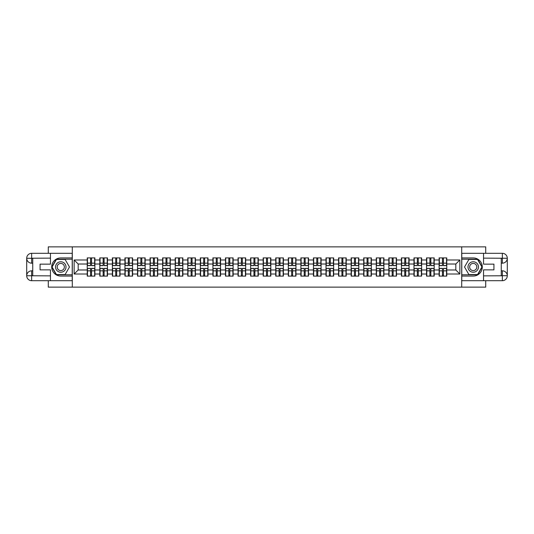 <?xml version="1.0" encoding="UTF-8"?>
<svg xmlns="http://www.w3.org/2000/svg" width="534" height="534" viewBox="0 0 534 534"><rect width="100%" height="100%" fill="white"/><g stroke="black" fill="none" stroke-linecap="round" stroke-linejoin="round"><path stroke-width="0.8" d="M48.287 280.697L48.287 287.138L485.713 287.138L485.713 280.697M485.713 253.303L485.713 246.862L461.703 246.862L461.703 287.138M461.703 246.862L48.287 246.862L48.287 253.303M72.297 287.138L72.297 246.862M455.822 269.984L455.822 264.016L446.764 264.016L446.764 269.984L455.822 269.984L459.854 274.009L459.854 259.991L446.764 259.991L446.764 257.895L439.108 257.895L439.108 264.016L434.195 264.016L434.195 269.984L439.108 269.984L439.108 264.016M459.854 274.009L446.764 274.009L446.764 276.105L439.108 276.105L439.108 274.009L434.195 274.009L434.195 276.105L426.539 276.105L426.539 274.009L421.626 274.009L421.626 276.105L413.977 276.105L413.977 274.009L409.064 274.009L409.064 276.105L401.408 276.105L401.408 274.009L396.495 274.009L396.495 276.105L388.839 276.105L388.839 274.009L383.926 274.009L383.926 276.105L376.276 276.105L376.276 274.009L371.364 274.009L371.364 276.105L363.707 276.105L363.707 274.009L358.795 274.009L358.795 276.105L351.138 276.105L351.138 274.009L346.226 274.009L346.226 276.105L338.576 276.105L338.576 274.009L333.663 274.009L333.663 276.105L326.007 276.105L326.007 274.009L321.094 274.009L321.094 276.105L313.438 276.105L313.438 274.009L308.525 274.009L308.525 276.105L300.876 276.105L300.876 274.009L295.963 274.009L295.963 276.105L288.307 276.105L288.307 274.009L283.394 274.009L283.394 276.105L275.738 276.105L275.738 274.009L270.825 274.009L270.825 276.105L263.175 276.105L263.175 274.009L258.262 274.009L258.262 276.105L250.606 276.105L250.606 274.009L245.693 274.009L245.693 276.105L238.037 276.105L238.037 274.009L233.124 274.009L233.124 276.105L225.475 276.105L225.475 274.009L220.562 274.009L220.562 276.105L212.906 276.105L212.906 274.009L207.993 274.009L207.993 276.105L200.337 276.105L200.337 274.009L195.424 274.009L195.424 276.105L187.774 276.105L187.774 274.009L182.862 274.009L182.862 276.105L175.205 276.105L175.205 274.009L170.293 274.009L170.293 276.105L162.636 276.105L162.636 274.009L157.724 274.009L157.724 276.105L150.074 276.105L150.074 274.009L145.161 274.009L145.161 276.105L137.505 276.105L137.505 274.009L132.592 274.009L132.592 276.105L124.936 276.105L124.936 274.009L120.023 274.009L120.023 276.105L112.374 276.105L112.374 274.009L107.461 274.009L107.461 276.105L99.805 276.105L99.805 274.009L94.892 274.009L94.892 276.105L87.236 276.105L87.236 274.009L74.146 274.009L74.146 259.991L87.236 259.991L87.236 264.016L78.178 264.016L78.178 269.984L87.236 269.984L87.236 264.016M439.108 259.991L434.195 259.991L434.195 257.895L426.539 257.895L426.539 259.991L421.626 259.991L421.626 257.895L413.977 257.895L413.977 259.991L409.064 259.991L409.064 257.895L401.408 257.895L401.408 259.991L396.495 259.991L396.495 257.895L388.839 257.895L388.839 259.991L383.926 259.991L383.926 257.895L376.276 257.895L376.276 259.991L371.364 259.991L371.364 257.895L363.707 257.895L363.707 259.991L358.795 259.991L358.795 257.895L351.138 257.895L351.138 259.991L346.226 259.991L346.226 257.895L338.576 257.895L338.576 259.991L333.663 259.991L333.663 257.895L326.007 257.895L326.007 259.991L321.094 259.991L321.094 257.895L313.438 257.895L313.438 259.991L308.525 259.991L308.525 257.895L300.876 257.895L300.876 259.991L295.963 259.991L295.963 257.895L288.307 257.895L288.307 259.991L283.394 259.991L283.394 257.895L275.738 257.895L275.738 259.991L270.825 259.991L270.825 257.895L263.175 257.895L263.175 259.991L258.262 259.991L258.262 257.895L250.606 257.895L250.606 259.991L245.693 259.991L245.693 257.895L238.037 257.895L238.037 259.991L233.124 259.991L233.124 257.895L225.475 257.895L225.475 259.991L220.562 259.991L220.562 257.895L212.906 257.895L212.906 259.991L207.993 259.991L207.993 257.895L200.337 257.895L200.337 259.991L195.424 259.991L195.424 257.895L187.774 257.895L187.774 259.991L182.862 259.991L182.862 257.895L175.205 257.895L175.205 259.991L170.293 259.991L170.293 257.895L162.636 257.895L162.636 259.991L157.724 259.991L157.724 257.895L150.074 257.895L150.074 259.991L145.161 259.991L145.161 257.895L137.505 257.895L137.505 259.991L132.592 259.991L132.592 257.895L124.936 257.895L124.936 259.991L120.023 259.991L120.023 257.895L112.374 257.895L112.374 259.991L107.461 259.991L107.461 257.895L99.805 257.895L99.805 259.991L94.892 259.991L94.892 257.895L87.236 257.895L87.236 259.991M439.108 269.984L439.108 274.009M434.195 269.984L434.195 274.009M434.195 259.991L434.195 264.016M421.626 269.984L426.539 269.984L426.539 264.016L421.626 264.016L421.626 274.009M426.539 269.984L426.539 274.009M426.539 259.991L426.539 264.016M421.626 259.991L421.626 264.016M409.064 269.984L413.977 269.984L413.977 264.016L409.064 264.016L409.064 274.009M413.977 269.984L413.977 274.009M413.977 259.991L413.977 264.016M409.064 259.991L409.064 264.016M396.495 269.984L401.408 269.984L401.408 264.016L396.495 264.016L396.495 274.009M401.408 269.984L401.408 274.009M401.408 259.991L401.408 264.016M396.495 259.991L396.495 264.016M383.926 269.984L388.839 269.984L388.839 264.016L383.926 264.016L383.926 274.009M388.839 269.984L388.839 274.009M388.839 259.991L388.839 264.016M383.926 259.991L383.926 264.016M371.364 269.984L376.276 269.984L376.276 264.016L371.364 264.016L371.364 274.009M376.276 269.984L376.276 274.009M376.276 259.991L376.276 264.016M371.364 259.991L371.364 264.016M358.795 269.984L363.707 269.984L363.707 264.016L358.795 264.016L358.795 274.009M363.707 269.984L363.707 274.009M363.707 259.991L363.707 264.016M358.795 259.991L358.795 264.016M346.226 269.984L351.138 269.984L351.138 264.016L346.226 264.016L346.226 274.009M351.138 269.984L351.138 274.009M351.138 259.991L351.138 264.016M346.226 259.991L346.226 264.016M333.663 269.984L338.576 269.984L338.576 264.016L333.663 264.016L333.663 274.009M338.576 269.984L338.576 274.009M338.576 259.991L338.576 264.016M333.663 259.991L333.663 264.016M321.094 269.984L326.007 269.984L326.007 264.016L321.094 264.016L321.094 274.009M326.007 269.984L326.007 274.009M326.007 259.991L326.007 264.016M321.094 259.991L321.094 264.016M308.525 269.984L313.438 269.984L313.438 264.016L308.525 264.016L308.525 274.009M313.438 269.984L313.438 274.009M313.438 259.991L313.438 264.016M308.525 259.991L308.525 264.016M295.963 269.984L300.876 269.984L300.876 264.016L295.963 264.016L295.963 274.009M300.876 269.984L300.876 274.009M300.876 259.991L300.876 264.016M295.963 259.991L295.963 264.016M283.394 269.984L288.307 269.984L288.307 264.016L283.394 264.016L283.394 274.009M288.307 269.984L288.307 274.009M288.307 259.991L288.307 264.016M283.394 259.991L283.394 264.016M270.825 269.984L275.738 269.984L275.738 264.016L270.825 264.016L270.825 274.009M275.738 269.984L275.738 274.009M275.738 259.991L275.738 264.016M270.825 259.991L270.825 264.016M258.262 269.984L263.175 269.984L263.175 264.016L258.262 264.016L258.262 274.009M263.175 269.984L263.175 274.009M263.175 259.991L263.175 264.016M258.262 259.991L258.262 264.016M245.693 269.984L250.606 269.984L250.606 264.016L245.693 264.016L245.693 274.009M250.606 269.984L250.606 274.009M250.606 259.991L250.606 264.016M245.693 259.991L245.693 264.016M233.124 269.984L238.037 269.984L238.037 264.016L233.124 264.016L233.124 274.009M238.037 269.984L238.037 274.009M238.037 259.991L238.037 264.016M233.124 259.991L233.124 264.016M220.562 269.984L225.475 269.984L225.475 264.016L220.562 264.016L220.562 274.009M225.475 269.984L225.475 274.009M225.475 259.991L225.475 264.016M220.562 259.991L220.562 264.016M207.993 269.984L212.906 269.984L212.906 264.016L207.993 264.016L207.993 274.009M212.906 269.984L212.906 274.009M212.906 259.991L212.906 264.016M207.993 259.991L207.993 264.016M195.424 269.984L200.337 269.984L200.337 264.016L195.424 264.016L195.424 274.009M200.337 269.984L200.337 274.009M200.337 259.991L200.337 264.016M195.424 259.991L195.424 264.016M182.862 269.984L187.774 269.984L187.774 264.016L182.862 264.016L182.862 274.009M187.774 269.984L187.774 274.009M187.774 259.991L187.774 264.016M182.862 259.991L182.862 264.016M170.293 269.984L175.205 269.984L175.205 264.016L170.293 264.016L170.293 274.009M175.205 269.984L175.205 274.009M175.205 259.991L175.205 264.016M170.293 259.991L170.293 264.016M157.724 269.984L162.636 269.984L162.636 264.016L157.724 264.016L157.724 274.009M162.636 269.984L162.636 274.009M162.636 259.991L162.636 264.016M157.724 259.991L157.724 264.016M145.161 269.984L150.074 269.984L150.074 264.016L145.161 264.016L145.161 274.009M150.074 269.984L150.074 274.009M150.074 259.991L150.074 264.016M145.161 259.991L145.161 264.016M132.592 269.984L137.505 269.984L137.505 264.016L132.592 264.016L132.592 274.009M137.505 269.984L137.505 274.009M137.505 259.991L137.505 264.016M132.592 259.991L132.592 264.016M120.023 269.984L124.936 269.984L124.936 264.016L120.023 264.016L120.023 274.009M124.936 269.984L124.936 274.009M124.936 259.991L124.936 264.016M120.023 259.991L120.023 264.016M107.461 269.984L112.374 269.984L112.374 264.016L107.461 264.016L107.461 274.009M112.374 269.984L112.374 274.009M112.374 259.991L112.374 264.016M107.461 259.991L107.461 264.016M94.892 269.984L99.805 269.984L99.805 264.016L94.892 264.016L94.892 274.009M99.805 269.984L99.805 274.009M99.805 259.991L99.805 264.016M94.892 259.991L94.892 264.016M87.236 269.984L87.236 274.009M78.178 269.984L74.146 274.009M74.146 259.991L78.178 264.016M446.764 269.984L446.764 274.009M446.764 259.991L446.764 264.016M459.854 259.991L455.822 264.016M94.651 257.895L94.651 265.632L91.548 265.632L91.548 257.895M90.58 257.895L90.58 265.632L87.483 265.632L87.483 257.895M90.58 258.943L91.548 258.943M91.548 261.927L90.58 261.927M87.483 276.105L87.483 268.368L90.58 268.368L90.58 276.105M91.548 276.105L91.548 268.368L94.651 268.368L94.651 276.105M91.548 275.057L90.58 275.057M90.58 272.073L91.548 272.073M58.159 262.468A5.233 5.233 0 0 0 56.244 269.617A5.233 5.233 0 0 0 63.392 271.532A5.233 5.233 0 0 0 65.308 264.383A5.233 5.233 0 0 0 58.159 262.468M58.98 263.896A3.584 3.584 0 0 0 57.672 268.796A3.584 3.584 0 0 0 62.565 270.104A3.584 3.584 0 0 0 63.88 265.204A3.584 3.584 0 0 0 58.98 263.896M69.473 267L65.121 274.529L56.424 274.529L52.078 267L56.424 259.471L65.121 259.471L69.473 267M475.841 262.468A5.233 5.233 0 0 0 468.692 264.383A5.233 5.233 0 0 0 470.608 271.532A5.233 5.233 0 0 0 477.756 269.617A5.233 5.233 0 0 0 475.841 262.468M475.02 263.896A3.584 3.584 0 0 0 470.12 265.204A3.584 3.584 0 0 0 471.435 270.104A3.584 3.584 0 0 0 476.328 268.796A3.584 3.584 0 0 0 475.02 263.896M477.576 274.529L468.879 274.529L464.527 267L468.879 259.471L477.576 259.471L481.922 267L477.576 274.529M32.741 263.175L31.653 263.175A4.953 4.953 0 0 1 26.7 258.262A4.953 4.953 0 0 1 31.653 253.303L72.217 253.303L72.217 257.935L60.776 257.935A9.065 9.065 0 0 0 51.711 267A9.065 9.065 0 0 0 60.776 276.065L72.217 276.065L72.217 280.697L31.653 280.697A4.953 4.953 0 0 1 26.7 275.738A4.953 4.953 0 0 1 31.653 270.825L32.741 270.825M72.217 276.065L72.217 257.935M50.463 253.303L50.463 264.143L40.07 264.143L40.07 269.857L50.463 269.857L50.463 280.697M31.653 263.175A4.953 4.953 0 0 1 26.7 258.262L31.653 258.343L31.653 263.175A4.953 4.953 0 0 1 26.7 258.262L26.7 275.738L50.463 275.864M31.653 275.864L31.653 280.697A4.953 4.953 0 0 1 26.7 275.738A4.953 4.953 0 0 1 31.653 270.825L31.653 275.657L32.741 275.657L32.741 258.343L31.653 258.343M72.217 259.224L56.29 259.224L51.798 267L56.29 274.776L72.217 274.776M501.259 270.825L502.347 270.825A4.953 4.953 0 0 1 507.3 275.738A4.953 4.953 0 0 1 502.347 280.697L461.783 280.697L461.783 276.065L473.224 276.065A9.065 9.065 0 0 0 482.289 267A9.065 9.065 0 0 0 473.224 257.935L461.783 257.935L461.783 253.303L502.347 253.303A4.953 4.953 0 0 1 507.3 258.262A4.953 4.953 0 0 1 502.347 263.175L501.259 263.175M461.783 257.935L461.783 276.065M483.537 280.697L483.537 269.857L493.93 269.857L493.93 264.143L483.537 264.143L483.537 253.303M502.347 270.825A4.953 4.953 0 0 1 507.3 275.738L502.347 275.657L502.347 270.825A4.953 4.953 0 0 1 507.3 275.738L507.3 258.262L483.537 258.136M502.347 258.136L502.347 253.303A4.953 4.953 0 0 1 507.3 258.262A4.953 4.953 0 0 1 502.347 263.175L502.347 258.343L501.259 258.343L501.259 275.657L502.347 275.657M461.783 274.776L477.71 274.776L482.202 267L477.71 259.224L461.783 259.224M107.214 257.895L107.214 265.632L104.117 265.632L104.117 257.895M103.149 257.895L103.149 265.632L100.045 265.632L100.045 257.895M103.149 258.943L104.117 258.943M104.117 261.927L103.149 261.927M119.783 257.895L119.783 265.632L116.679 265.632L116.679 257.895M115.718 257.895L115.718 265.632L112.614 265.632L112.614 257.895M115.718 258.943L116.679 258.943M116.679 261.927L115.718 261.927M132.352 257.895L132.352 265.632L129.248 265.632L129.248 257.895M128.28 257.895L128.28 265.632L125.183 265.632L125.183 257.895M128.28 258.943L129.248 258.943M129.248 261.927L128.28 261.927M144.914 257.895L144.914 265.632L141.817 265.632L141.817 257.895M140.849 257.895L140.849 265.632L137.745 265.632L137.745 257.895M140.849 258.943L141.817 258.943M141.817 261.927L140.849 261.927M157.483 257.895L157.483 265.632L154.379 265.632L154.379 257.895M153.418 257.895L153.418 265.632L150.314 265.632L150.314 257.895M153.418 258.943L154.379 258.943M154.379 261.927L153.418 261.927M100.045 276.105L100.045 268.368L103.149 268.368L103.149 276.105M104.117 276.105L104.117 268.368L107.214 268.368L107.214 276.105M104.117 275.057L103.149 275.057M103.149 272.073L104.117 272.073M112.614 276.105L112.614 268.368L115.718 268.368L115.718 276.105M116.679 276.105L116.679 268.368L119.783 268.368L119.783 276.105M116.679 275.057L115.718 275.057M115.718 272.073L116.679 272.073M125.183 276.105L125.183 268.368L128.28 268.368L128.28 276.105M129.248 276.105L129.248 268.368L132.352 268.368L132.352 276.105M129.248 275.057L128.28 275.057M128.28 272.073L129.248 272.073M137.745 276.105L137.745 268.368L140.849 268.368L140.849 276.105M141.817 276.105L141.817 268.368L144.914 268.368L144.914 276.105M141.817 275.057L140.849 275.057M140.849 272.073L141.817 272.073M150.314 276.105L150.314 268.368L153.418 268.368L153.418 276.105M154.379 276.105L154.379 268.368L157.483 268.368L157.483 276.105M154.379 275.057L153.418 275.057M153.418 272.073L154.379 272.073M170.052 257.895L170.052 265.632L166.948 265.632L166.948 257.895M165.981 257.895L165.981 265.632L162.883 265.632L162.883 257.895M165.981 258.943L166.948 258.943M166.948 261.927L165.981 261.927M162.883 276.105L162.883 268.368L165.981 268.368L165.981 276.105M166.948 276.105L166.948 268.368L170.052 268.368L170.052 276.105M166.948 275.057L165.981 275.057M165.981 272.073L166.948 272.073M182.615 257.895L182.615 265.632L179.517 265.632L179.517 257.895M178.55 257.895L178.55 265.632L175.446 265.632L175.446 257.895M178.55 258.943L179.517 258.943M179.517 261.927L178.55 261.927M175.446 276.105L175.446 268.368L178.55 268.368L178.55 276.105M179.517 276.105L179.517 268.368L182.615 268.368L182.615 276.105M179.517 275.057L178.55 275.057M178.55 272.073L179.517 272.073M195.184 257.895L195.184 265.632L192.08 265.632L192.08 257.895M191.119 257.895L191.119 265.632L188.015 265.632L188.015 257.895M191.119 258.943L192.08 258.943M192.08 261.927L191.119 261.927M188.015 276.105L188.015 268.368L191.119 268.368L191.119 276.105M192.08 276.105L192.08 268.368L195.184 268.368L195.184 276.105M192.08 275.057L191.119 275.057M191.119 272.073L192.08 272.073M207.753 257.895L207.753 265.632L204.649 265.632L204.649 257.895M203.681 257.895L203.681 265.632L200.584 265.632L200.584 257.895M203.681 258.943L204.649 258.943M204.649 261.927L203.681 261.927M200.584 276.105L200.584 268.368L203.681 268.368L203.681 276.105M204.649 276.105L204.649 268.368L207.753 268.368L207.753 276.105M204.649 275.057L203.681 275.057M203.681 272.073L204.649 272.073M220.315 257.895L220.315 265.632L217.218 265.632L217.218 257.895M216.25 257.895L216.25 265.632L213.146 265.632L213.146 257.895M216.25 258.943L217.218 258.943M217.218 261.927L216.25 261.927M213.146 276.105L213.146 268.368L216.25 268.368L216.25 276.105M217.218 276.105L217.218 268.368L220.315 268.368L220.315 276.105M217.218 275.057L216.25 275.057M216.25 272.073L217.218 272.073M232.884 257.895L232.884 265.632L229.78 265.632L229.78 257.895M228.819 257.895L228.819 265.632L225.715 265.632L225.715 257.895M228.819 258.943L229.78 258.943M229.78 261.927L228.819 261.927M225.715 276.105L225.715 268.368L228.819 268.368L228.819 276.105M229.78 276.105L229.78 268.368L232.884 268.368L232.884 276.105M229.78 275.057L228.819 275.057M228.819 272.073L229.78 272.073M245.453 257.895L245.453 265.632L242.349 265.632L242.349 257.895M241.381 257.895L241.381 265.632L238.284 265.632L238.284 257.895M241.381 258.943L242.349 258.943M242.349 261.927L241.381 261.927M238.284 276.105L238.284 268.368L241.381 268.368L241.381 276.105M242.349 276.105L242.349 268.368L245.453 268.368L245.453 276.105M242.349 275.057L241.381 275.057M241.381 272.073L242.349 272.073M258.015 257.895L258.015 265.632L254.918 265.632L254.918 257.895M253.95 257.895L253.95 265.632L250.846 265.632L250.846 257.895M253.95 258.943L254.918 258.943M254.918 261.927L253.95 261.927M250.846 276.105L250.846 268.368L253.95 268.368L253.95 276.105M254.918 276.105L254.918 268.368L258.015 268.368L258.015 276.105M254.918 275.057L253.95 275.057M253.95 272.073L254.918 272.073M270.584 257.895L270.584 265.632L267.481 265.632L267.481 257.895M266.519 257.895L266.519 265.632L263.416 265.632L263.416 257.895M266.519 258.943L267.481 258.943M267.481 261.927L266.519 261.927M263.416 276.105L263.416 268.368L266.519 268.368L266.519 276.105M267.481 276.105L267.481 268.368L270.584 268.368L270.584 276.105M267.481 275.057L266.519 275.057M266.519 272.073L267.481 272.073M283.154 257.895L283.154 265.632L280.05 265.632L280.05 257.895M279.082 257.895L279.082 265.632L275.985 265.632L275.985 257.895M279.082 258.943L280.05 258.943M280.05 261.927L279.082 261.927M275.985 276.105L275.985 268.368L279.082 268.368L279.082 276.105M280.05 276.105L280.05 268.368L283.154 268.368L283.154 276.105M280.05 275.057L279.082 275.057M279.082 272.073L280.05 272.073M295.716 257.895L295.716 265.632L292.619 265.632L292.619 257.895M291.651 257.895L291.651 265.632L288.547 265.632L288.547 257.895M291.651 258.943L292.619 258.943M292.619 261.927L291.651 261.927M288.547 276.105L288.547 268.368L291.651 268.368L291.651 276.105M292.619 276.105L292.619 268.368L295.716 268.368L295.716 276.105M292.619 275.057L291.651 275.057M291.651 272.073L292.619 272.073M308.285 257.895L308.285 265.632L305.181 265.632L305.181 257.895M304.22 257.895L304.22 265.632L301.116 265.632L301.116 257.895M304.22 258.943L305.181 258.943M305.181 261.927L304.22 261.927M301.116 276.105L301.116 268.368L304.22 268.368L304.22 276.105M305.181 276.105L305.181 268.368L308.285 268.368L308.285 276.105M305.181 275.057L304.22 275.057M304.22 272.073L305.181 272.073M320.854 257.895L320.854 265.632L317.75 265.632L317.75 257.895M316.782 257.895L316.782 265.632L313.685 265.632L313.685 257.895M316.782 258.943L317.75 258.943M317.75 261.927L316.782 261.927M313.685 276.105L313.685 268.368L316.782 268.368L316.782 276.105M317.75 276.105L317.75 268.368L320.854 268.368L320.854 276.105M317.75 275.057L316.782 275.057M316.782 272.073L317.75 272.073M333.416 257.895L333.416 265.632L330.319 265.632L330.319 257.895M329.351 257.895L329.351 265.632L326.247 265.632L326.247 257.895M329.351 258.943L330.319 258.943M330.319 261.927L329.351 261.927M326.247 276.105L326.247 268.368L329.351 268.368L329.351 276.105M330.319 276.105L330.319 268.368L333.416 268.368L333.416 276.105M330.319 275.057L329.351 275.057M329.351 272.073L330.319 272.073M345.985 257.895L345.985 265.632L342.881 265.632L342.881 257.895M341.92 257.895L341.92 265.632L338.816 265.632L338.816 257.895M341.92 258.943L342.881 258.943M342.881 261.927L341.92 261.927M338.816 276.105L338.816 268.368L341.92 268.368L341.92 276.105M342.881 276.105L342.881 268.368L345.985 268.368L345.985 276.105M342.881 275.057L341.92 275.057M341.92 272.073L342.881 272.073M358.554 257.895L358.554 265.632L355.45 265.632L355.45 257.895M354.483 257.895L354.483 265.632L351.385 265.632L351.385 257.895M354.483 258.943L355.45 258.943M355.45 261.927L354.483 261.927M351.385 276.105L351.385 268.368L354.483 268.368L354.483 276.105M355.45 276.105L355.45 268.368L358.554 268.368L358.554 276.105M355.45 275.057L354.483 275.057M354.483 272.073L355.45 272.073M371.117 257.895L371.117 265.632L368.019 265.632L368.019 257.895M367.052 257.895L367.052 265.632L363.948 265.632L363.948 257.895M367.052 258.943L368.019 258.943M368.019 261.927L367.052 261.927M363.948 276.105L363.948 268.368L367.052 268.368L367.052 276.105M368.019 276.105L368.019 268.368L371.117 268.368L371.117 276.105M368.019 275.057L367.052 275.057M367.052 272.073L368.019 272.073M383.686 257.895L383.686 265.632L380.582 265.632L380.582 257.895M379.621 257.895L379.621 265.632L376.517 265.632L376.517 257.895M379.621 258.943L380.582 258.943M380.582 261.927L379.621 261.927M376.517 276.105L376.517 268.368L379.621 268.368L379.621 276.105M380.582 276.105L380.582 268.368L383.686 268.368L383.686 276.105M380.582 275.057L379.621 275.057M379.621 272.073L380.582 272.073M396.255 257.895L396.255 265.632L393.151 265.632L393.151 257.895M392.183 257.895L392.183 265.632L389.086 265.632L389.086 257.895M392.183 258.943L393.151 258.943M393.151 261.927L392.183 261.927M389.086 276.105L389.086 268.368L392.183 268.368L392.183 276.105M393.151 276.105L393.151 268.368L396.255 268.368L396.255 276.105M393.151 275.057L392.183 275.057M392.183 272.073L393.151 272.073M408.817 257.895L408.817 265.632L405.72 265.632L405.72 257.895M404.752 257.895L404.752 265.632L401.648 265.632L401.648 257.895M404.752 258.943L405.72 258.943M405.72 261.927L404.752 261.927M401.648 276.105L401.648 268.368L404.752 268.368L404.752 276.105M405.72 276.105L405.72 268.368L408.817 268.368L408.817 276.105M405.72 275.057L404.752 275.057M404.752 272.073L405.72 272.073M421.386 257.895L421.386 265.632L418.282 265.632L418.282 257.895M417.321 257.895L417.321 265.632L414.217 265.632L414.217 257.895M417.321 258.943L418.282 258.943M418.282 261.927L417.321 261.927M414.217 276.105L414.217 268.368L417.321 268.368L417.321 276.105M418.282 276.105L418.282 268.368L421.386 268.368L421.386 276.105M418.282 275.057L417.321 275.057M417.321 272.073L418.282 272.073M433.955 257.895L433.955 265.632L430.851 265.632L430.851 257.895M429.883 257.895L429.883 265.632L426.786 265.632L426.786 257.895M429.883 258.943L430.851 258.943M430.851 261.927L429.883 261.927M426.786 276.105L426.786 268.368L429.883 268.368L429.883 276.105M430.851 276.105L430.851 268.368L433.955 268.368L433.955 276.105M430.851 275.057L429.883 275.057M429.883 272.073L430.851 272.073M446.517 257.895L446.517 265.632L443.42 265.632L443.42 257.895M442.452 257.895L442.452 265.632L439.349 265.632L439.349 257.895M442.452 258.943L443.42 258.943M443.42 261.927L442.452 261.927M439.349 276.105L439.349 268.368L442.452 268.368L442.452 276.105M443.42 276.105L443.42 268.368L446.517 268.368L446.517 276.105M443.42 275.057L442.452 275.057M442.452 272.073L443.42 272.073M90.58 263.149L87.483 263.149M90.58 265.525L87.483 265.525M94.651 263.149L91.548 263.149M94.651 265.525L91.548 265.525M91.548 270.851L94.651 270.851M91.548 268.475L94.651 268.475M87.483 270.851L90.58 270.851M87.483 268.475L90.58 268.475M50.463 258.136L31.539 258.222M26.7 275.738A4.953 4.953 0 0 1 31.653 270.825M26.7 258.262A4.953 4.953 0 0 1 31.653 253.303L31.653 258.136M483.537 275.864L502.461 275.778M507.3 258.262A4.953 4.953 0 0 1 502.347 263.175M507.3 275.738A4.953 4.953 0 0 1 502.347 280.697L502.347 275.864M103.149 263.149L100.045 263.149M103.149 265.525L100.045 265.525M107.214 263.149L104.117 263.149M107.214 265.525L104.117 265.525M115.718 263.149L112.614 263.149M115.718 265.525L112.614 265.525M119.783 263.149L116.679 263.149M119.783 265.525L116.679 265.525M128.28 263.149L125.183 263.149M128.28 265.525L125.183 265.525M132.352 263.149L129.248 263.149M132.352 265.525L129.248 265.525M140.849 263.149L137.745 263.149M140.849 265.525L137.745 265.525M144.914 263.149L141.817 263.149M144.914 265.525L141.817 265.525M153.418 263.149L150.314 263.149M153.418 265.525L150.314 265.525M157.483 263.149L154.379 263.149M157.483 265.525L154.379 265.525M104.117 270.851L107.214 270.851M104.117 268.475L107.214 268.475M100.045 270.851L103.149 270.851M100.045 268.475L103.149 268.475M116.679 270.851L119.783 270.851M116.679 268.475L119.783 268.475M112.614 270.851L115.718 270.851M112.614 268.475L115.718 268.475M129.248 270.851L132.352 270.851M129.248 268.475L132.352 268.475M125.183 270.851L128.28 270.851M125.183 268.475L128.28 268.475M141.817 270.851L144.914 270.851M141.817 268.475L144.914 268.475M137.745 270.851L140.849 270.851M137.745 268.475L140.849 268.475M154.379 270.851L157.483 270.851M154.379 268.475L157.483 268.475M150.314 270.851L153.418 270.851M150.314 268.475L153.418 268.475M165.981 263.149L162.883 263.149M165.981 265.525L162.883 265.525M170.052 263.149L166.948 263.149M170.052 265.525L166.948 265.525M166.948 270.851L170.052 270.851M166.948 268.475L170.052 268.475M162.883 270.851L165.981 270.851M162.883 268.475L165.981 268.475M178.55 263.149L175.446 263.149M178.55 265.525L175.446 265.525M182.615 263.149L179.517 263.149M182.615 265.525L179.517 265.525M179.517 270.851L182.615 270.851M179.517 268.475L182.615 268.475M175.446 270.851L178.55 270.851M175.446 268.475L178.55 268.475M191.119 263.149L188.015 263.149M191.119 265.525L188.015 265.525M195.184 263.149L192.08 263.149M195.184 265.525L192.08 265.525M192.08 270.851L195.184 270.851M192.08 268.475L195.184 268.475M188.015 270.851L191.119 270.851M188.015 268.475L191.119 268.475M203.681 263.149L200.584 263.149M203.681 265.525L200.584 265.525M207.753 263.149L204.649 263.149M207.753 265.525L204.649 265.525M204.649 270.851L207.753 270.851M204.649 268.475L207.753 268.475M200.584 270.851L203.681 270.851M200.584 268.475L203.681 268.475M216.25 263.149L213.146 263.149M216.25 265.525L213.146 265.525M220.315 263.149L217.218 263.149M220.315 265.525L217.218 265.525M217.218 270.851L220.315 270.851M217.218 268.475L220.315 268.475M213.146 270.851L216.25 270.851M213.146 268.475L216.25 268.475M228.819 263.149L225.715 263.149M228.819 265.525L225.715 265.525M232.884 263.149L229.78 263.149M232.884 265.525L229.78 265.525M229.78 270.851L232.884 270.851M229.78 268.475L232.884 268.475M225.715 270.851L228.819 270.851M225.715 268.475L228.819 268.475M241.381 263.149L238.284 263.149M241.381 265.525L238.284 265.525M245.453 263.149L242.349 263.149M245.453 265.525L242.349 265.525M242.349 270.851L245.453 270.851M242.349 268.475L245.453 268.475M238.284 270.851L241.381 270.851M238.284 268.475L241.381 268.475M253.95 263.149L250.846 263.149M253.95 265.525L250.846 265.525M258.015 263.149L254.918 263.149M258.015 265.525L254.918 265.525M254.918 270.851L258.015 270.851M254.918 268.475L258.015 268.475M250.846 270.851L253.95 270.851M250.846 268.475L253.95 268.475M266.519 263.149L263.416 263.149M266.519 265.525L263.416 265.525M270.584 263.149L267.481 263.149M270.584 265.525L267.481 265.525M267.481 270.851L270.584 270.851M267.481 268.475L270.584 268.475M263.416 270.851L266.519 270.851M263.416 268.475L266.519 268.475M279.082 263.149L275.985 263.149M279.082 265.525L275.985 265.525M283.154 263.149L280.05 263.149M283.154 265.525L280.05 265.525M280.05 270.851L283.154 270.851M280.05 268.475L283.154 268.475M275.985 270.851L279.082 270.851M275.985 268.475L279.082 268.475M291.651 263.149L288.547 263.149M291.651 265.525L288.547 265.525M295.716 263.149L292.619 263.149M295.716 265.525L292.619 265.525M292.619 270.851L295.716 270.851M292.619 268.475L295.716 268.475M288.547 270.851L291.651 270.851M288.547 268.475L291.651 268.475M304.22 263.149L301.116 263.149M304.22 265.525L301.116 265.525M308.285 263.149L305.181 263.149M308.285 265.525L305.181 265.525M305.181 270.851L308.285 270.851M305.181 268.475L308.285 268.475M301.116 270.851L304.22 270.851M301.116 268.475L304.22 268.475M316.782 263.149L313.685 263.149M316.782 265.525L313.685 265.525M320.854 263.149L317.75 263.149M320.854 265.525L317.75 265.525M317.75 270.851L320.854 270.851M317.75 268.475L320.854 268.475M313.685 270.851L316.782 270.851M313.685 268.475L316.782 268.475M329.351 263.149L326.247 263.149M329.351 265.525L326.247 265.525M333.416 263.149L330.319 263.149M333.416 265.525L330.319 265.525M330.319 270.851L333.416 270.851M330.319 268.475L333.416 268.475M326.247 270.851L329.351 270.851M326.247 268.475L329.351 268.475M341.92 263.149L338.816 263.149M341.92 265.525L338.816 265.525M345.985 263.149L342.881 263.149M345.985 265.525L342.881 265.525M342.881 270.851L345.985 270.851M342.881 268.475L345.985 268.475M338.816 270.851L341.92 270.851M338.816 268.475L341.92 268.475M354.483 263.149L351.385 263.149M354.483 265.525L351.385 265.525M358.554 263.149L355.45 263.149M358.554 265.525L355.45 265.525M355.45 270.851L358.554 270.851M355.45 268.475L358.554 268.475M351.385 270.851L354.483 270.851M351.385 268.475L354.483 268.475M367.052 263.149L363.948 263.149M367.052 265.525L363.948 265.525M371.117 263.149L368.019 263.149M371.117 265.525L368.019 265.525M368.019 270.851L371.117 270.851M368.019 268.475L371.117 268.475M363.948 270.851L367.052 270.851M363.948 268.475L367.052 268.475M379.621 263.149L376.517 263.149M379.621 265.525L376.517 265.525M383.686 263.149L380.582 263.149M383.686 265.525L380.582 265.525M380.582 270.851L383.686 270.851M380.582 268.475L383.686 268.475M376.517 270.851L379.621 270.851M376.517 268.475L379.621 268.475M392.183 263.149L389.086 263.149M392.183 265.525L389.086 265.525M396.255 263.149L393.151 263.149M396.255 265.525L393.151 265.525M393.151 270.851L396.255 270.851M393.151 268.475L396.255 268.475M389.086 270.851L392.183 270.851M389.086 268.475L392.183 268.475M404.752 263.149L401.648 263.149M404.752 265.525L401.648 265.525M408.817 263.149L405.72 263.149M408.817 265.525L405.72 265.525M405.72 270.851L408.817 270.851M405.72 268.475L408.817 268.475M401.648 270.851L404.752 270.851M401.648 268.475L404.752 268.475M417.321 263.149L414.217 263.149M417.321 265.525L414.217 265.525M421.386 263.149L418.282 263.149M421.386 265.525L418.282 265.525M418.282 270.851L421.386 270.851M418.282 268.475L421.386 268.475M414.217 270.851L417.321 270.851M414.217 268.475L417.321 268.475M429.883 263.149L426.786 263.149M429.883 265.525L426.786 265.525M433.955 263.149L430.851 263.149M433.955 265.525L430.851 265.525M430.851 270.851L433.955 270.851M430.851 268.475L433.955 268.475M426.786 270.851L429.883 270.851M426.786 268.475L429.883 268.475M442.452 263.149L439.349 263.149M442.452 265.525L439.349 265.525M446.517 263.149L443.42 263.149M446.517 265.525L443.42 265.525M443.42 270.851L446.517 270.851M443.42 268.475L446.517 268.475M439.349 270.851L442.452 270.851M439.349 268.475L442.452 268.475"/></g></svg>
